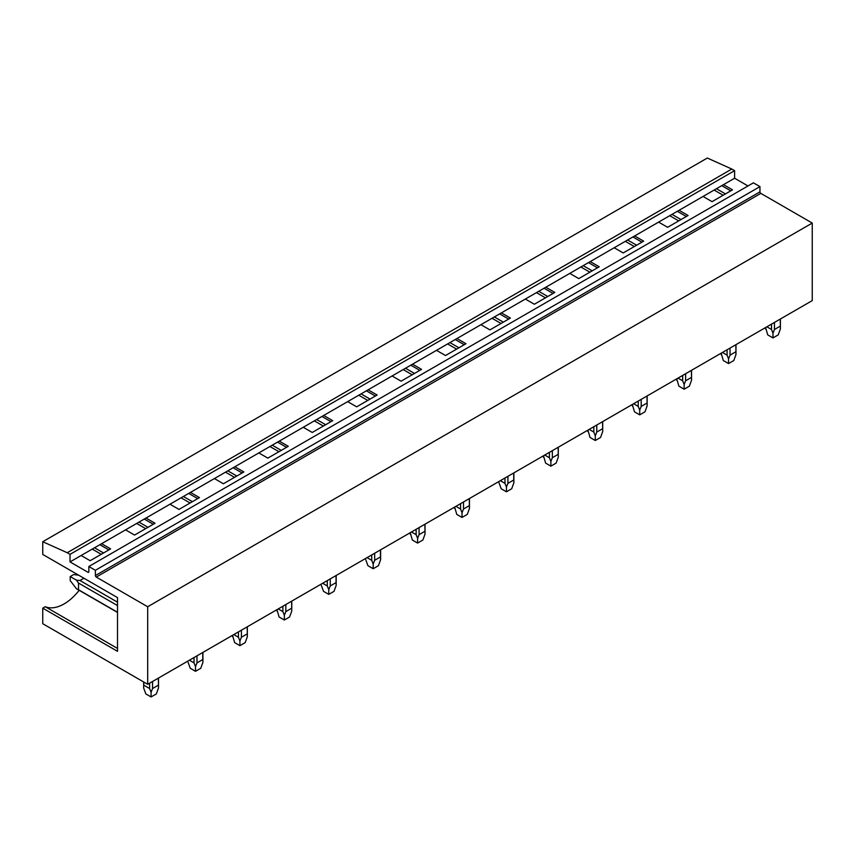 <?xml version="1.0" encoding="UTF-8"?>
<svg xmlns="http://www.w3.org/2000/svg" width="855" height="855" viewBox="0 0 855 855"><rect width="100%" height="100%" fill="white"/><g stroke="black" fill="none" stroke-linecap="round" stroke-linejoin="round"><path stroke-width="1.28" d="M42.75 541.728L67.235 552.725L731.805 169.044L707.32 158.036L42.75 541.728L42.75 554.446L117.509 597.613L117.509 651.328L42.75 608.162L42.75 623.712L147.68 684.299L147.68 606.751L96.262 577.061A1.24 0.716 60 0 1 95.386 575.554L95.386 570.296L88.835 566.512L88.835 571.76A1.24 0.716 60 0 1 87.958 572.262L88.835 571.76M731.805 169.044L734.605 170.658L70.035 554.35L67.235 552.725M70.035 554.35L70.035 561.917L87.958 572.262M734.605 170.658L734.605 178.235L70.035 561.917M95.386 570.296L759.956 186.614L753.405 182.831L88.835 566.512M759.956 186.614L759.956 191.862L95.386 575.554M96.262 577.061L760.832 193.38A1.24 0.716 60 0 1 759.956 191.862M760.832 193.38L812.25 223.059L147.68 606.751M812.25 223.059L812.25 300.607L147.68 684.299M734.605 178.235L747.975 185.952M723.49 184.648L732.5 189.842L712.044 201.662L703.034 196.458M721.748 185.653L730.758 190.857M716.437 188.72L725.446 193.914M714.139 190.045L723.148 195.25M679.073 210.287L688.083 215.492L667.616 227.302L658.617 222.108M677.32 211.303L686.33 216.497M672.019 214.37L681.029 219.564M669.721 215.695L678.72 220.889M634.656 235.937L643.655 241.142L623.199 252.952L614.189 247.747M632.903 236.942L641.913 242.147M627.591 240.009L636.601 245.214M625.294 241.334L634.303 246.539M590.228 261.587L599.237 266.781L578.782 278.602L569.772 273.397M588.486 262.592L597.485 267.797M583.174 265.659L592.184 270.853M580.876 266.984L589.886 272.189M545.811 287.227L554.82 292.431L534.354 304.241L525.344 299.047M544.058 288.242L553.067 293.436M538.757 291.309L547.756 296.503M536.459 292.634L545.458 297.829M501.393 312.877L510.392 318.071L489.936 329.891L480.927 324.686M499.641 313.881L508.65 319.086M494.329 316.949L503.339 322.153M492.031 318.274L501.041 323.479M456.965 338.527L465.975 343.721L445.508 355.53L436.51 350.336M455.223 339.531L464.222 344.736M449.912 342.599L458.921 347.793M447.614 343.924L456.623 349.129M412.548 364.166L421.558 369.371L401.091 381.18L392.082 375.986M410.795 365.181L419.805 370.375M405.494 368.238L414.493 373.443M403.186 369.574L412.196 374.768M368.131 389.816L377.13 395.01L356.674 406.83L347.664 401.626M366.378 390.821L375.388 396.025M361.067 393.888L370.076 399.093M358.769 395.213L367.778 400.418M323.703 415.466L332.713 420.66L312.246 432.47L303.247 427.276M321.961 416.471L330.96 421.675M316.649 419.538L325.659 424.732M314.351 420.863L323.35 426.068M279.286 441.105L288.295 446.31L267.829 458.12L258.819 452.926M277.533 442.121L286.543 447.315M272.232 445.177L281.231 450.382M269.924 446.513L278.933 451.707M234.858 466.755L243.867 471.949L223.412 483.77L214.402 478.565M233.116 467.76L242.125 472.965M227.804 470.827L236.814 476.032M225.506 472.152L234.516 477.357M190.441 492.405L199.45 497.599L178.984 509.409L169.985 504.215M188.688 493.41L197.697 498.615M183.387 496.477L192.396 501.671M181.089 497.802L190.088 503.007M146.023 518.045L155.022 523.249L134.566 535.059L125.557 529.865M144.271 519.06L153.28 524.254M138.959 522.116L147.968 527.321M136.661 523.452L145.671 528.647M101.595 543.695L110.605 548.889L90.149 560.709L81.14 555.504M92.244 549.092L101.253 554.297M99.853 544.699L108.852 549.904M94.542 547.766L103.551 552.971M117.509 648.443L45.251 606.719L42.75 608.162M45.251 606.719A40.805 23.566 120 0 0 79.173 590.303M780.252 319.086L780.401 328.929L778.221 334.882L772.984 337.917L767.737 334.882L765.588 327.551M766.871 326.813L771.509 329.485L772.984 333.204L774.448 329.485L774.448 322.431M771.509 324.13L771.509 329.485M780.252 326.14L774.448 329.485M772.984 337.917L772.984 333.204M735.834 344.725L735.973 354.569L733.804 360.532L728.556 363.557L723.309 360.532L721.171 353.19M722.443 352.452L727.081 355.135L728.556 358.854L730.031 355.135L730.031 348.081M727.081 349.781L727.081 355.135M735.834 351.79L730.031 355.135M728.556 363.557L728.556 358.854M691.406 370.375L691.556 380.219L689.387 386.171L684.139 389.207L678.891 386.171L676.743 378.84M678.026 378.102L682.664 380.785L684.139 384.504L685.614 380.785L685.614 373.721M682.664 375.42L682.664 380.785M691.406 377.429L685.614 380.785M684.139 389.207L684.139 384.504M646.989 396.025L647.139 405.858L644.959 411.821L639.711 414.857L634.474 411.821L632.326 404.49M633.608 403.752L638.247 406.424L639.711 410.144L641.186 406.424L641.186 399.371M638.247 401.07L638.247 406.424M646.989 403.079L641.186 406.424M639.711 414.857L639.711 410.144M602.572 421.665L602.711 431.508L600.541 437.471L595.294 440.496L590.046 437.471L587.909 430.129M589.181 429.392L593.819 432.074L595.294 435.794L596.769 432.074L596.769 425.021M593.819 426.72L593.819 432.074M602.572 428.729L596.769 432.074M595.294 440.496L595.294 435.794M558.144 447.315L558.294 457.158L556.124 463.111L550.877 466.146L545.629 463.111L543.481 455.779M544.763 455.042L549.402 457.724L550.877 461.444L552.341 457.724L552.341 450.66M549.402 452.359L549.402 457.724M558.144 454.368L552.341 457.724M550.877 466.146L550.877 461.444M499.031 482.797L501.201 488.761L506.449 491.796L506.449 487.083L507.923 483.364L507.923 476.31M500.335 480.692L504.984 483.364L506.449 487.083M504.984 478.009L504.984 483.364M513.727 472.965L513.727 480.018L507.923 483.364M513.727 480.018L513.876 482.797L511.696 488.761L506.449 491.796M469.299 498.604L469.448 508.447L467.279 514.411L462.031 517.435L456.784 514.411L454.646 507.068M455.918 506.331L460.556 509.014L462.031 512.733L463.506 509.014L463.506 501.96M460.556 503.659L460.556 509.014M469.299 505.668L463.506 509.014M462.031 517.435L462.031 512.733M424.882 524.254L425.031 534.097L422.862 540.05L417.614 543.085L412.367 540.05L410.218 532.718M411.501 531.981L416.139 534.664L417.614 538.383L419.078 534.664L419.078 527.599M416.139 529.298L416.139 534.664M424.882 531.308L419.078 534.664M417.614 543.085L417.614 538.383M365.769 559.736L367.939 565.7L373.186 568.725L373.186 564.022L374.661 560.303L374.661 553.249M367.073 557.631L371.722 560.303L373.186 564.022M371.722 554.948L371.722 560.303M380.464 549.904L380.464 556.958L374.661 560.303M380.464 556.958L380.614 559.736L378.434 565.7L373.186 568.725M321.352 585.386L323.521 591.35L328.769 594.375L328.769 589.672L330.244 585.953L330.244 578.899M322.656 583.27L327.294 585.953L328.769 589.672M327.294 580.598L327.294 585.953M336.036 575.543L336.036 582.608L330.244 585.953M336.036 582.608L336.186 585.386L334.016 591.35L328.769 594.375M291.619 601.193L291.769 611.036L289.589 616.989L284.352 620.025L279.104 616.989L276.956 609.658M278.238 608.92L282.877 611.603L284.352 615.322L285.816 611.603L285.816 604.538M282.877 606.238L282.877 611.603M291.619 608.247L285.816 611.603M284.352 620.025L284.352 615.322M247.202 626.843L247.341 636.676L245.171 642.639L239.924 645.664L234.676 642.639L232.539 635.308M233.81 634.57L238.449 637.242L239.924 640.961L241.399 637.242L241.399 630.188M238.449 631.888L238.449 637.242M247.202 633.897L241.399 637.242M239.924 645.664L239.924 640.961M188.089 662.326L190.259 668.289L195.506 671.314L195.506 666.611L196.981 662.892L196.981 655.838M189.393 660.21L194.032 662.892L195.506 666.611M194.032 657.538L194.032 662.892M202.774 652.483L202.774 659.547L196.981 662.892M202.774 659.547L202.924 662.326L200.754 668.289L195.506 671.314M83.94 578.226L79.985 580.502L117.509 602.177M117.509 605.575L78.51 583.057L76.416 580.139L70.206 576.559L70.206 580.598L76.416 588.71L78.51 589.747L78.51 583.057M79.985 580.502L76.416 580.139M117.509 612.266L78.51 589.747M78.671 575.191L73.701 574.539L70.206 576.559M158.357 678.133L158.506 687.976L156.326 693.929L151.079 696.964L145.842 693.929L143.661 687.976L143.811 682.055M143.811 685.186L149.614 688.542L151.079 692.251L152.553 688.542L152.553 681.478M149.614 683.177L149.614 688.542M158.357 685.186L152.553 688.542M151.079 696.964L151.079 692.251M765.556 328.929L765.556 327.561M780.401 328.929L780.401 319.001M721.139 354.569L721.139 353.211M735.973 354.569L735.973 344.64M676.722 380.219L676.722 378.861M691.556 380.219L691.556 370.29M632.294 405.858L632.294 404.501M647.139 405.858L647.139 395.94M587.877 431.508L587.877 430.151M602.711 431.508L602.711 421.579M543.449 457.158L543.449 455.801M558.294 457.158L558.294 447.229M513.876 482.797L513.876 472.879M454.614 508.447L454.614 507.09M469.448 508.447L469.448 498.518M410.186 534.097L410.186 532.74M425.031 534.097L425.031 524.168M380.614 559.736L380.614 549.818M336.186 585.386L336.186 575.458M276.924 611.036L276.924 609.679M291.769 611.036L291.769 601.108M232.507 636.676L232.507 635.318M247.341 636.676L247.341 626.758M202.924 662.326L202.924 652.397M117.509 612.437L76.416 588.71M143.661 687.976L143.661 681.969M158.506 687.976L158.506 678.047"/></g></svg>
